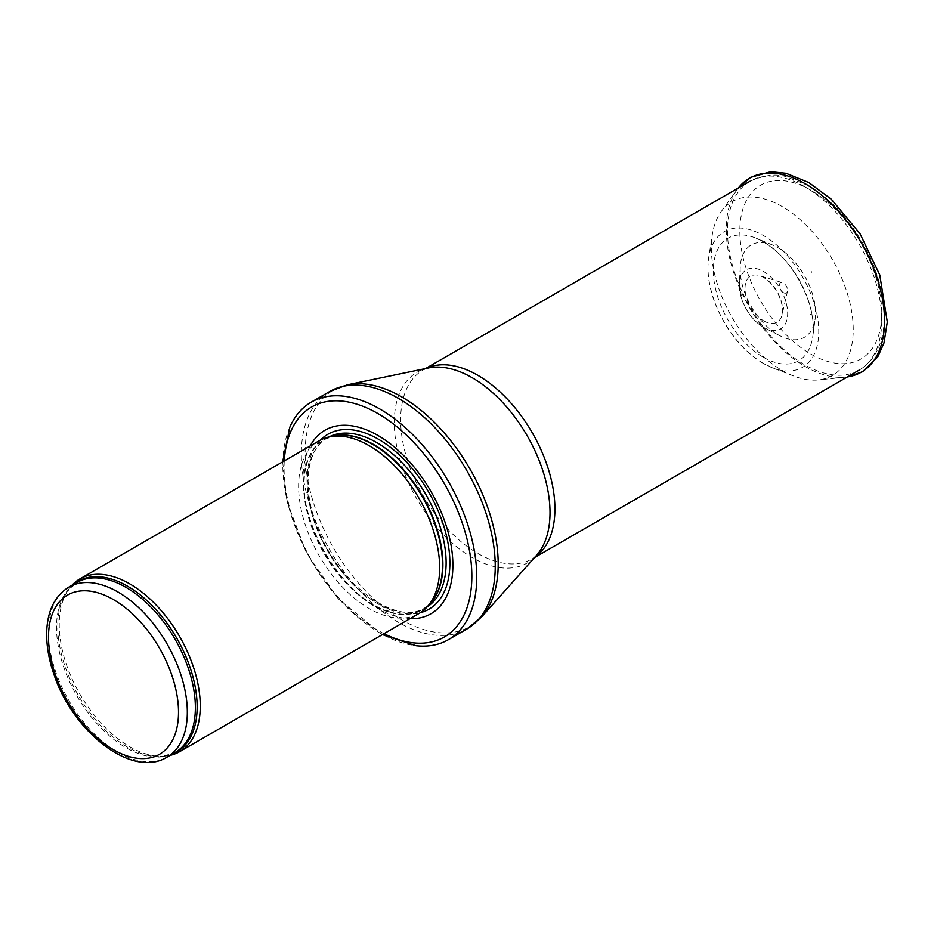 <?xml version="1.0" encoding="UTF-8"?>
<svg xmlns="http://www.w3.org/2000/svg" width="934" height="934" viewBox="0 0 934 934"><rect width="100%" height="100%" fill="white"/><g stroke="black" fill="none" stroke-linecap="round" stroke-linejoin="round"><path stroke-width="0.7" stroke-dasharray="4.67 3.5" d="M71.883 585.349A99.74 57.581 -120 0 0 68.731 589.249A99.74 57.581 -120 0 0 79.88 694.09A99.74 57.581 -120 0 0 165.096 756.178A99.74 57.581 -120 0 0 170.058 755.396M319.276 440.72A99.74 57.581 -120 0 0 319.276 555.882A99.74 57.581 -120 0 0 419.016 613.463M310.193 445.962A105.974 61.177 -120 0 0 324.974 552.589A105.974 61.177 -120 0 0 409.921 618.705M289.855 427.142A137.135 79.18 -120 0 0 311.209 560.54A137.135 79.18 -120 0 0 416.05 645.733M811.436 272.238L811.121 271.199L811.436 272.238M783.439 292.657A5.838 3.374 -120 0 0 783.836 292.867A5.838 3.374 -120 0 0 787.467 291.315A5.838 3.374 -120 0 0 782.494 282.71A5.838 3.374 -120 0 0 779.341 286.084A5.838 3.374 -120 0 0 783.439 292.657M777.859 334.629A53.285 30.764 -120 0 0 780.03 335.808A53.285 30.764 -120 0 0 815.149 318.856A53.285 30.764 -120 0 0 772.488 244.965A53.285 30.764 -120 0 0 740.242 266.89A53.285 30.764 -120 0 0 776.761 333.975A53.285 30.764 -120 0 0 777.859 334.629M814.098 330.566L812.708 329.737A73.938 42.684 -120 0 0 814.098 330.566M811.296 314.758A52.596 30.367 60 0 1 810.023 313.999L811.296 314.758M781.828 370.238A100.347 57.931 -120 0 0 782.283 370.494A100.347 57.931 -120 0 0 793.842 376.075A100.347 57.931 -120 0 0 818.289 379.951A100.347 57.931 -120 0 0 832.451 259.605A100.347 57.931 -120 0 0 721.141 211.679A100.347 57.931 -120 0 0 712.28 234.796A100.347 57.931 -120 0 0 781.828 370.238M68.812 587.112A98.175 56.682 -120 0 0 68.812 700.477A98.175 56.682 -120 0 0 166.988 757.159M74.066 584.089A98.549 56.904 -120 0 0 67.155 591.479L76.857 582.477A98.175 56.682 -120 0 0 76.857 695.842A98.175 56.682 -120 0 0 175.032 752.524L162.388 756.423A98.549 56.904 -120 0 0 172.241 754.135M68.731 589.249L67.155 591.479A98.549 56.904 -120 0 0 78.176 695.083A98.549 56.904 -120 0 0 162.388 756.423L165.096 756.178M332.189 436.306A98.175 56.682 -120 0 0 324.402 439.552L334.103 435.909A98.257 56.729 -120 0 0 323.9 553.208A98.257 56.729 -120 0 0 430.586 603.025L422.577 609.598A98.175 56.682 -120 0 0 429.29 604.485M328.955 436.972A98.175 56.682 -120 0 0 327.612 437.696L324.402 439.552A98.175 56.682 -120 0 0 324.402 552.916A98.175 56.682 -120 0 0 422.577 609.598L425.799 607.742A98.175 56.682 -120 0 0 427.095 606.96M327.612 437.696A98.175 56.682 -120 0 0 327.612 551.06A98.175 56.682 -120 0 0 425.799 607.742C397.931 627.018 339.042 585.618 317.934 528.726C301.367 488.517 306.434 448.787 327.612 437.696M320.49 440.054A101.012 58.317 -120 0 0 327.939 550.873A101.012 58.317 -120 0 0 420.195 612.751M284.275 460.929A132.768 76.658 -120 0 0 384.002 633.672M329.714 391.509A137.135 79.18 -120 0 0 329.714 549.857A137.135 79.18 -120 0 0 466.848 629.026M347.39 384.808A136.516 78.818 -120 0 0 333.403 547.721A136.516 78.818 -120 0 0 481.489 617.07M425.927 368.486A109.08 62.975 -120 0 0 423.254 369.887L428.379 367.984A110.119 63.582 -120 0 0 417.089 499.41A110.119 63.582 -120 0 0 536.548 555.345L532.333 558.824A109.08 62.975 -120 0 0 534.89 557.213M425.542 368.568L423.254 369.887A109.08 62.975 -120 0 0 423.254 495.849A109.08 62.975 -120 0 0 532.333 558.824L534.622 557.516M804.629 186.602A109.08 62.975 -120 0 0 750.084 181.196A109.08 62.975 -120 0 0 733.365 268.607A109.08 62.975 -120 0 0 804.629 364.739A109.08 62.975 -120 0 0 859.163 370.133A109.08 62.975 -120 0 0 875.882 282.722A109.08 62.975 -120 0 0 804.629 186.602M810.794 354.044A100.358 57.943 -120 0 0 872.251 266.61A100.358 57.943 -120 0 0 749.337 195.65A100.358 57.943 -120 0 0 810.794 354.044M763.323 357.255A70.715 40.827 -120 0 0 812.837 336.193A70.715 40.827 -120 0 0 756.318 238.287A70.715 40.827 -120 0 0 713.389 273.802A70.715 40.827 -120 0 0 761.7 356.286A70.715 40.827 -120 0 0 763.323 357.255M721.141 211.679L738.339 187.979A111.917 64.609 -120 0 0 737.195 189.485A111.917 64.609 -120 0 0 736.681 280.9A111.917 64.609 -120 0 0 805.388 366.607A111.917 64.609 -120 0 0 845.55 377.149A111.917 64.609 -120 0 0 847.43 376.916L818.289 379.951M762.051 362.661A78.328 45.229 -120 0 0 763.37 363.443A78.328 45.229 -120 0 0 772.453 367.821A78.328 45.229 -120 0 0 818.674 327.904A78.328 45.229 -120 0 0 766.405 237.376A78.328 45.229 -120 0 0 708.731 257.457A78.328 45.229 -120 0 0 762.051 362.661M763.65 327.414A34.184 19.742 -120 0 0 764.899 328.091A34.184 19.742 -120 0 0 787.666 312.832A34.184 19.742 -120 0 0 763.965 271.771A34.184 19.742 -120 0 0 739.366 283.866A34.184 19.742 -120 0 0 763.498 327.32A34.184 19.742 -120 0 0 763.65 327.414M764.024 321.051A26.561 15.329 -120 0 0 782.097 314.723A26.561 15.329 -120 0 0 759.54 275.647A26.561 15.329 -120 0 0 745.145 290.941A26.561 15.329 -120 0 0 763.802 320.922A26.561 15.329 -120 0 0 764.024 321.051M282.675 461.851L286.983 501.546L306.422 552.893L338.271 598.822L382.403 634.595M750.084 181.196C765.086 174.751 777.532 173.42 787.409 177.191L807.455 185.294C820.134 192.404 832.007 202.339 843.087 215.124C870.091 247.849 883.821 282.465 884.288 318.973C883.996 332.726 880.89 344.564 874.983 354.453C870.897 361.131 865.631 366.362 859.163 370.133M772.488 244.965L756.318 238.287C778.104 248.502 794.986 268.046 806.976 296.919C812.346 311.489 814.296 324.577 812.837 336.193L815.149 318.856M793.842 376.075L772.453 367.821L761.747 362.509C739.705 348.207 723.605 326.982 713.448 298.81C708.451 283.819 706.875 270.031 708.731 257.457L712.28 234.796M740.242 266.89L739.366 283.866L741.946 299.872C746.558 312.178 753.761 321.354 763.58 327.379L780.03 335.808M811.751 272.273L811.121 271.199M787.467 291.315L782.097 314.723L782.085 305.581C780.707 298.296 777.462 291.49 772.325 285.162C767.946 280.095 763.685 276.919 759.54 275.647L782.494 282.71"/><path stroke-width="1.4" d="M170.058 755.396A99.74 57.581 -120 0 0 179.62 751.672A99.74 57.581 -120 0 0 194.902 671.756A99.74 57.581 -120 0 0 129.744 583.867A99.74 57.581 -120 0 0 79.88 578.928A99.74 57.581 -120 0 0 71.883 585.349M179.62 751.672L419.016 613.463A99.74 57.581 -120 0 0 427.562 606.446A99.74 57.581 -120 0 0 431.438 524.873A99.74 57.581 -120 0 0 369.14 445.658A99.74 57.581 -120 0 0 329.632 436.82A99.74 57.581 -120 0 0 319.276 440.72L79.88 578.928M409.921 618.705A105.974 61.177 -120 0 0 451.075 545.304A105.974 61.177 -120 0 0 377.955 435.478A105.974 61.177 -120 0 0 310.193 445.962M382.403 634.595L416.05 645.733A137.135 79.18 -120 0 0 448.343 639.708A137.135 79.18 -120 0 0 469.37 529.823A137.135 79.18 -120 0 0 379.776 408.975A137.135 79.18 -120 0 0 311.209 402.18A137.135 79.18 -120 0 0 289.855 427.142L282.675 461.851M117.906 591.981A98.175 56.682 -120 0 0 68.812 587.112C54.779 595.95 47.401 610.859 46.7 631.851C46.35 645.254 48.755 659.427 53.927 674.348C72.759 731.882 132.103 778.874 166.988 757.159A98.175 56.682 -120 0 0 182.037 678.493A98.175 56.682 -120 0 0 117.906 591.981M113.493 599.616A91.941 53.086 60 0 1 169.801 744.725A91.941 53.086 60 0 1 57.196 679.719A91.941 53.086 60 0 1 113.493 599.616M166.988 757.159L175.032 752.524A98.175 56.682 -120 0 0 190.081 673.858A98.175 56.682 -120 0 0 125.938 587.334A98.175 56.682 -120 0 0 76.857 582.477L68.812 587.112M172.241 754.135A98.549 56.904 -120 0 0 192.941 676.916A98.549 56.904 -120 0 0 127.456 586.155A98.549 56.904 -120 0 0 74.066 584.089M427.562 606.446L430.586 603.025A98.257 56.729 -120 0 0 434.403 522.655A98.257 56.729 -120 0 0 373.028 444.607A98.257 56.729 -120 0 0 334.103 435.909L329.632 436.82M429.29 604.485A98.175 56.682 -120 0 0 435.478 524.289A98.175 56.682 -120 0 0 373.483 444.421A98.175 56.682 -120 0 0 332.189 436.306M427.095 606.96A98.175 56.682 -120 0 0 440.474 527.873A98.175 56.682 -120 0 0 376.706 442.564A98.175 56.682 -120 0 0 328.955 436.972M420.195 612.751A101.012 58.317 -120 0 0 446.429 535.637A101.012 58.317 -120 0 0 378.457 439.237A101.012 58.317 -120 0 0 320.49 440.054M384.002 633.672A132.768 76.658 -120 0 0 471.798 572.682A132.768 76.658 -120 0 0 377.955 413.587A132.768 76.658 -120 0 0 284.275 460.929M448.343 639.708L466.848 629.026A137.135 79.18 -120 0 0 487.863 519.141A137.135 79.18 -120 0 0 398.281 398.293A137.135 79.18 -120 0 0 329.714 391.509L311.209 402.18M347.39 384.808L428.379 367.984A110.119 63.582 -120 0 1 472.16 377.698A110.119 63.582 -120 0 1 540.973 465.284A110.119 63.582 -120 0 1 536.548 555.345L481.489 617.07A136.516 78.818 -120 0 0 486.976 505.422A136.516 78.818 -120 0 0 401.667 396.857A136.516 78.818 -120 0 0 347.39 384.808L329.714 391.509M534.89 557.213A109.08 62.975 -120 0 0 548.328 469.043A109.08 62.975 -120 0 0 477.799 375.293A109.08 62.975 -120 0 0 425.927 368.486M847.43 376.916A111.917 64.609 -120 0 0 861.346 242.922A111.917 64.609 -120 0 0 738.339 187.979L750.399 177.413L770.713 171.728L786.031 173.292L808.809 182.539L831.248 199.164L859.957 233.64L879.77 274.935L887.3 321.961L883.973 343.012L877.715 356.963L862.654 371.72L847.418 376.916M481.489 617.07L466.848 629.026M534.622 557.516L859.163 370.133M425.542 368.568L750.084 181.196"/></g></svg>

